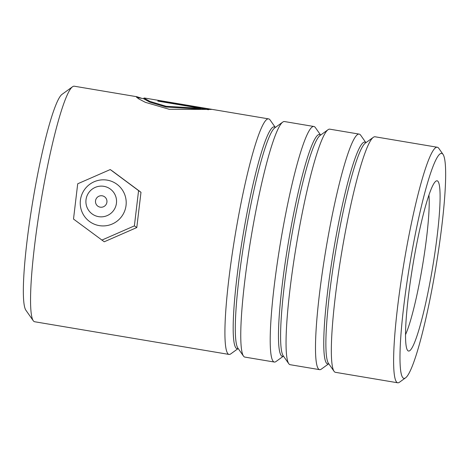 <?xml version="1.0" encoding="UTF-8"?>
<svg xmlns="http://www.w3.org/2000/svg" width="469" height="469" viewBox="0 0 469 469"><rect width="100%" height="100%" fill="white"/><g stroke="black" fill="none" stroke-linecap="round" stroke-linejoin="round"><path stroke-width="0.7" d="M33.24 320.702L25.83 310.144A110.18 12.663 -80.5 0 1 32.93 200.357A110.18 12.663 -80.5 0 1 62.119 94.292L72.578 86.736A119.425 13.724 99.5 0 0 40.938 201.705A119.425 13.724 99.5 0 0 33.24 320.702A119.425 13.724 99.5 0 0 33.973 321.458A119.425 13.724 99.5 0 0 34.677 321.752L229.036 354.429A119.425 13.724 99.5 0 0 230.736 353.902L238.176 348.526M141.785 98.338L136.971 96.749L74.278 86.208A119.425 13.724 99.5 0 0 72.578 86.736M442.39 153.732A114.031 13.109 99.5 0 0 410.932 257.657A114.031 13.109 99.5 0 0 403.234 378.078A114.031 13.109 99.5 0 0 405.527 377.856A114.031 13.109 99.5 0 0 435.736 268.08A114.031 13.109 99.5 0 0 443.088 154.459A114.031 13.109 99.5 0 0 442.39 153.732M405.527 377.856L399.43 382.264A119.425 13.724 -80.5 0 1 397.73 382.792A119.425 13.724 -80.5 0 1 397.026 382.493A119.425 13.724 -80.5 0 1 404.536 259.556A119.425 13.724 -80.5 0 1 437.331 147.248A119.425 13.724 -80.5 0 1 438.034 147.542A119.425 13.724 -80.5 0 1 438.761 148.298L443.088 154.459M437.63 181.022A86.296 9.919 -80.5 0 1 431.808 272.149A86.296 9.919 -80.5 0 1 408.001 350.794A86.296 9.919 -80.5 0 1 407.473 350.243A86.296 9.919 -80.5 0 1 413.031 264.264A86.296 9.919 -80.5 0 1 435.894 181.186A86.296 9.919 -80.5 0 1 437.63 181.022M405.486 334.737A77.051 8.858 99.5 0 0 422.487 265.853A77.051 8.858 99.5 0 0 428.942 195.192M274.324 362.045L244.882 357.097A119.425 13.724 -80.5 0 1 244.179 356.798A119.425 13.724 -80.5 0 1 243.452 356.041A119.425 13.724 -80.5 0 1 251.15 237.044A119.425 13.724 -80.5 0 1 282.784 122.075A119.425 13.724 -80.5 0 1 284.484 121.547L313.919 126.501A119.425 13.724 99.5 0 0 281.124 238.809A119.425 13.724 99.5 0 0 273.62 361.746A119.425 13.724 99.5 0 0 274.324 362.045A119.425 13.724 99.5 0 0 276.018 361.517L283.464 356.141M275.344 127.451L270.068 119.941A119.425 13.724 99.5 0 0 269.335 119.179A119.425 13.724 99.5 0 0 268.631 118.886A119.425 13.724 99.5 0 0 235.837 231.199A119.425 13.724 99.5 0 0 228.333 354.136A119.425 13.724 99.5 0 0 229.036 354.429M319.612 369.66L290.17 364.706A119.425 13.724 -80.5 0 1 289.467 364.413A119.425 13.724 -80.5 0 1 288.74 363.657A119.425 13.724 -80.5 0 1 296.437 244.66A119.425 13.724 -80.5 0 1 328.071 129.69A119.425 13.724 -80.5 0 1 329.771 129.163L359.207 134.111A119.425 13.724 99.5 0 0 326.412 246.424A119.425 13.724 99.5 0 0 318.908 369.361A119.425 13.724 99.5 0 0 319.612 369.66A119.425 13.724 99.5 0 0 321.306 369.132L328.751 363.756M320.632 135.066L315.356 127.55A119.425 13.724 99.5 0 0 314.623 126.794A119.425 13.724 99.5 0 0 313.919 126.501M397.73 382.792L335.458 372.322A119.425 13.724 -80.5 0 1 334.755 372.028A119.425 13.724 -80.5 0 1 334.028 371.266A119.425 13.724 -80.5 0 1 341.725 252.275A119.425 13.724 -80.5 0 1 373.359 137.306A119.425 13.724 -80.5 0 1 375.059 136.778L437.331 147.248M365.92 142.682L360.643 135.166A119.425 13.724 99.5 0 0 359.911 134.41A119.425 13.724 99.5 0 0 359.207 134.111M136.971 96.749L136.303 96.849L138.578 98.789L145.419 102.353L169.18 109.277L211.413 109.441L158.768 100.589A119.425 13.724 -80.5 0 0 157.783 101.099L200.873 108.345L166.096 106.281L149.939 101.404L143.907 98.074L144.54 98.021L268.631 118.886M143.807 98.678L136.784 97.499M158.663 101.245L158.768 100.589M208.5 109.734L200.855 108.445M143.907 98.074L143.784 98.836L149.822 102.148L165.991 107.014L200.755 109.101L200.873 108.345M100.184 207.163A5.78 5.734 -55.2 0 0 104.523 196.746A5.78 5.734 -55.2 0 0 95.922 199.307A5.78 5.734 -55.2 0 0 100.184 207.163M98.449 216.625A15.413 15.284 124.8 0 1 86.155 198.821A15.413 15.284 124.8 0 1 104.001 186.351A15.413 15.284 124.8 0 1 116.3 204.156A15.413 15.284 124.8 0 1 98.449 216.625M99.053 225.577A23.116 22.928 124.8 0 1 80.609 198.874A23.116 22.928 124.8 0 1 107.378 180.166A23.116 22.928 124.8 0 1 125.827 206.876A23.116 22.928 124.8 0 1 99.053 225.577M136.79 227.559L140.987 192.284L112.648 171.232L110.238 169.561L77.707 183.784L73.51 219.058L104.253 241.781L136.79 227.559L134.38 225.888L138.578 190.613L140.987 192.284M138.578 190.613L110.238 169.561M101.843 240.11L134.38 225.888M238.146 348.485A112.425 12.921 -80.5 0 1 236.394 348.403A112.425 12.921 -80.5 0 1 243.974 229.675A112.425 12.921 -80.5 0 1 274.992 127.216A112.425 12.921 -80.5 0 1 275.303 127.48M283.434 356.1A112.425 12.921 -80.5 0 1 281.676 356.012A112.425 12.921 -80.5 0 1 289.262 237.291A112.425 12.921 -80.5 0 1 320.28 134.832A112.425 12.921 -80.5 0 1 320.591 135.095M328.722 363.715A112.425 12.921 -80.5 0 1 326.963 363.627A112.425 12.921 -80.5 0 1 334.549 244.9A112.425 12.921 -80.5 0 1 365.568 142.447A112.425 12.921 -80.5 0 1 365.879 142.711M243.452 356.041L237.836 348.045A112.425 12.921 -80.5 0 1 245.082 236.024A112.425 12.921 -80.5 0 1 274.869 127.797L282.784 122.075M288.74 363.657L283.124 355.66A112.425 12.921 -80.5 0 1 290.37 243.64A112.425 12.921 -80.5 0 1 320.157 135.412L328.071 129.69M334.028 371.266L328.411 363.276A112.425 12.921 -80.5 0 1 335.657 251.255A112.425 12.921 -80.5 0 1 365.439 143.022L373.359 137.306"/></g></svg>
